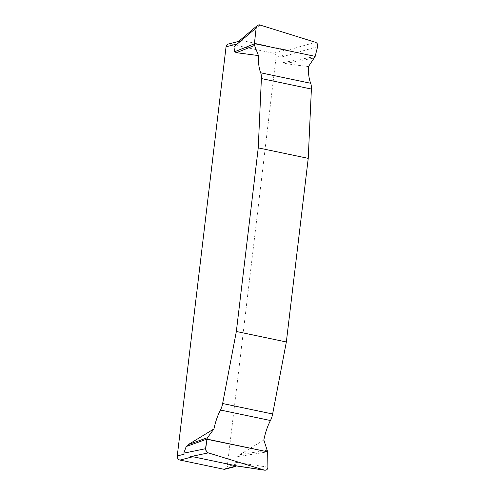 <?xml version="1.0" encoding="UTF-8"?>
<svg xmlns="http://www.w3.org/2000/svg" width="495" height="495" viewBox="0 0 495 495"><rect width="100%" height="100%" fill="white"/><g stroke="black" fill="none" stroke-linecap="round" stroke-linejoin="round"><path stroke-width="0.37" stroke-dasharray="2.48 1.86" d="M263.841 439.999L239.784 454.682L237.637 456.662L267.677 451.83M228.3 44.049A3.527 3.125 75.6 0 1 229.587 44.024L273.333 53.194A3.527 3.125 75.6 0 1 276.049 57.29L227.261 466.451A3.527 3.125 75.6 0 1 225.008 469.211M315.123 56.529L283.233 62.599L285.027 63.564L308.41 66.639M229.587 44.024L242.55 40.701L286.296 49.871L273.333 53.194M267.894 467.156L235.608 462.281M267.349 450.246L239.784 454.682M285.027 63.564L314.436 57.971M317.623 46.61L282.323 56.807M285.875 50.694L315.501 42.298M260.172 24.874L241.022 40.8M236.548 464.069L227.261 466.451M276.049 57.29L282.917 55.527"/><path stroke-width="0.74" d="M260.673 72.79L310.668 83.271A35.238 14.912 -78.2 0 1 308.41 66.639L315.123 56.529L317.623 46.61C317.982 44.519 317.276 43.084 315.501 42.298L259.145 24.75L257.258 25.616L256.193 27.658L254.387 43.801L254.554 45.422L258.433 55.576A35.238 14.912 101.8 0 0 260.673 72.79A11.453 4.845 -78.2 0 1 261.391 78.563L258.242 147.881L236.344 331.489L222.645 403.512A11.453 4.845 -78.2 0 1 220.461 410.033A35.238 14.912 101.8 0 0 213.964 428.911L207.473 437.698L206.941 439.096L186.207 446.527L188.347 444.547L213.964 428.911M258.433 55.576L236.468 52.693L234.673 51.721L233.906 46.821L256.144 27.968M235.571 466.5L225.008 469.211A3.527 3.125 75.6 0 1 223.728 469.235L179.976 460.065A3.527 3.125 75.6 0 1 177.26 455.969L226.054 46.808A3.527 3.125 75.6 0 1 228.3 44.049L240.57 40.899M206.941 439.096L205.716 448.687L183.812 453.16L186.207 446.527M310.668 83.271A11.453 4.845 101.8 0 1 311.392 89.044L308.237 158.363L286.345 341.971L272.64 413.993A11.453 4.845 101.8 0 1 270.456 420.515A35.238 14.912 -78.2 0 0 263.841 439.999L267.677 451.83L206.941 439.096C207.219 443.495 203.228 450.042 208.308 452.882L264.349 470.12C266.514 470.467 267.696 469.477 267.894 467.156L267.677 451.83L206.916 439.263M205.716 448.687C205.617 450.71 206.483 452.108 208.308 452.882L190.396 456.675L192.939 456.736L179.976 460.065M223.728 469.235L236.69 465.913L264.349 470.12C266.514 470.467 267.696 469.477 267.894 467.156L267.677 451.997M236.69 465.913L192.939 456.736M188.347 444.547L207.473 437.698M208.308 452.882L264.349 470.12M234.673 51.721L254.387 43.801M254.554 45.422L236.468 52.693M258.242 147.881L308.237 158.363M286.345 341.971L236.344 331.489M235.342 44.426L226.054 46.808M177.26 455.969L184.134 454.206M270.456 420.515L220.461 410.033M272.64 413.993L222.645 403.512M261.391 78.563L311.392 89.044M254.405 43.622L315.167 56.362M237.606 466.117L264.578 470.188M257.375 25.511L238.769 41.277"/></g></svg>
